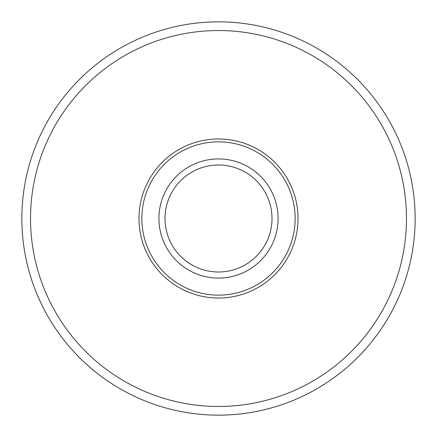 <?xml version="1.0" encoding="UTF-8"?>
<svg xmlns="http://www.w3.org/2000/svg" width="437" height="437" viewBox="0 0 437 437"><rect width="100%" height="100%" fill="white"/><g stroke="black" fill="none" stroke-linecap="round" stroke-linejoin="round"><path stroke-width="0.66" d="M218.5 406.476A187.976 187.976 0 0 0 381.288 124.512A187.976 187.976 0 0 0 55.712 124.512A187.976 187.976 0 0 0 218.5 406.476M415.15 218.5A196.65 196.65 0 0 0 120.175 48.196A196.65 196.65 0 0 0 120.175 388.804A196.65 196.65 0 0 0 415.15 218.5M158.926 218.5A59.574 59.574 0 0 1 248.287 166.907A59.574 59.574 0 0 1 248.287 270.093A59.574 59.574 0 0 1 158.926 218.5M165 218.5A53.5 53.5 0 0 1 218.5 165A53.5 53.5 0 0 1 272 218.5A53.5 53.5 0 0 1 218.5 272A53.5 53.5 0 0 1 165 218.5M298.029 218.5A79.529 79.529 0 0 1 178.738 287.371A79.529 79.529 0 0 1 178.738 149.629A79.529 79.529 0 0 1 298.029 218.5A79.529 79.529 0 0 1 178.738 287.371A79.529 79.529 0 0 1 178.738 149.629A79.529 79.529 0 0 1 298.029 218.5M295.133 218.5A76.633 76.633 0 0 0 180.181 152.131A76.633 76.633 0 0 0 180.181 284.869A76.633 76.633 0 0 0 295.133 218.5"/></g></svg>
